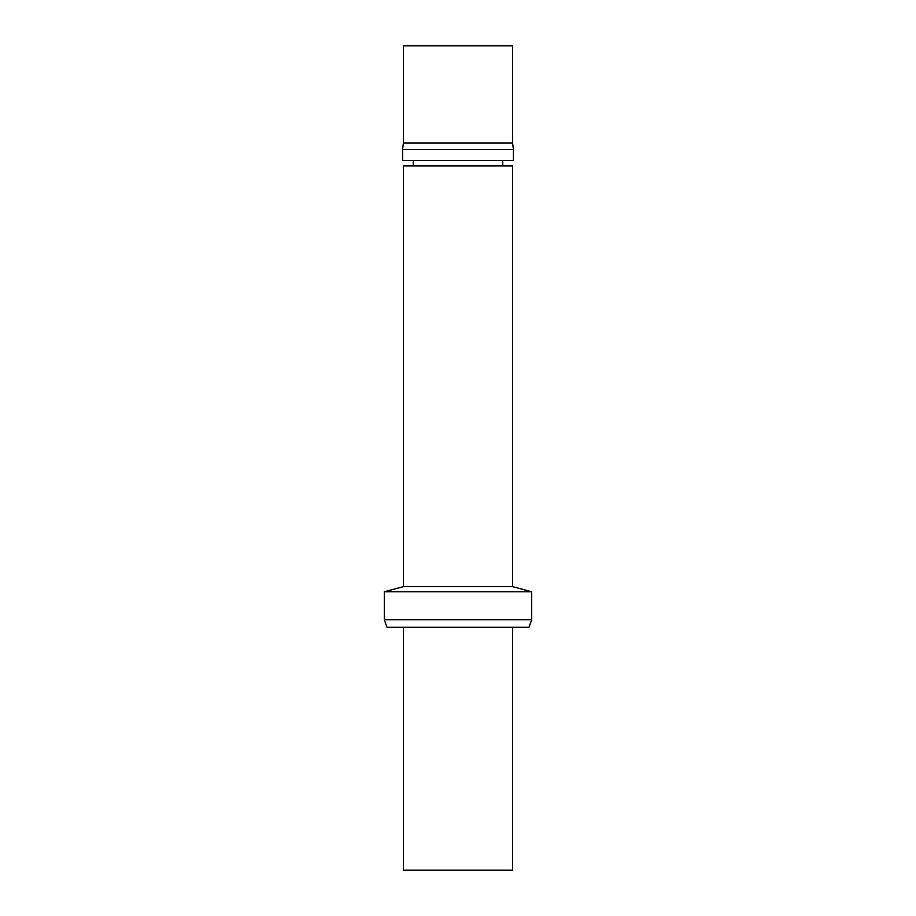 <?xml version="1.0" encoding="UTF-8"?>
<svg xmlns="http://www.w3.org/2000/svg" width="916" height="916" viewBox="0 0 916 916"><rect width="100%" height="100%" fill="white"/><g stroke="black" fill="none" stroke-linecap="round" stroke-linejoin="round"><path stroke-width="1.37" d="M384.296 619.743L387.021 627.242L528.979 627.242L531.704 619.743L531.704 591.759L384.296 591.759L384.296 619.743L531.704 619.743M384.296 591.759L403.406 586.641L512.594 586.641L531.704 591.759M403.406 586.641L403.406 165.911L512.594 165.911L512.594 586.641M458 160.449L513.418 160.449L513.418 149.537L402.582 149.537L402.582 160.449L458 160.449M402.582 149.537L403.406 142.976L512.594 142.976L513.418 149.537M403.406 142.976L403.406 45.8L512.594 45.8L512.594 142.976M403.406 627.242L403.406 870.2L512.594 870.2L512.594 627.242M502.77 165.911L502.77 160.449M413.231 165.911L413.231 160.449"/></g></svg>
